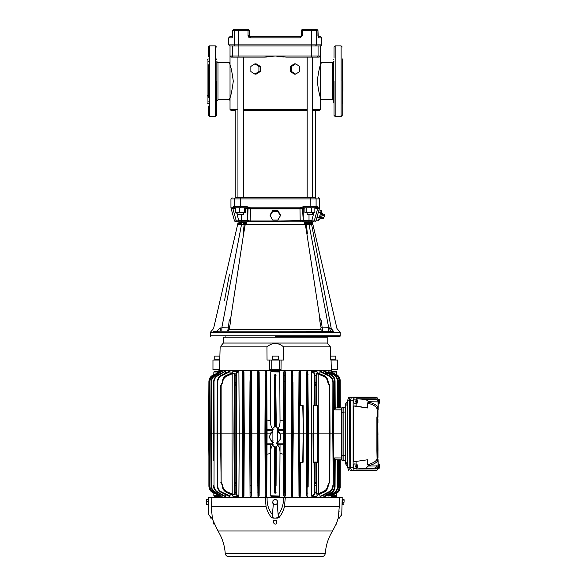 <?xml version="1.0" encoding="UTF-8"?>
<svg xmlns="http://www.w3.org/2000/svg" width="586" height="586" viewBox="0 0 586 586"><rect width="100%" height="100%" fill="white"/><g stroke="black" fill="none" stroke-linecap="round" stroke-linejoin="round"><path stroke-width="0.88" d="M319.399 110.52L312.594 110.52L319.399 110.52L320.513 109.406L312.594 109.406M307.174 110.52L243.358 110.52L307.174 110.52M235.213 110.52L231.14 110.52L235.213 110.52L235.213 197.782L237.945 197.782L237.945 57.113L231.36 57.113L230.027 56L230.027 45.986L228.723 44.873L228.723 37.826L229.837 36.72L232.525 36.72M321.626 99.766A1.113 1.113 157 0 0 320.513 100.873L320.513 61.567A1.113 1.113 -157 0 0 321.626 62.68C320.212 63.823 318.755 70.005 317.253 81.22C318.755 92.434 320.212 98.616 321.626 99.766L332.57 99.766L332.57 62.68L333.683 61.567L333.683 102.645L333.683 66.386M217.97 99.759L217.97 62.68L216.857 61.567L216.857 100.873L217.97 99.766L228.914 99.766C230.327 98.616 231.785 92.442 233.287 81.22C231.785 70.005 230.327 63.83 228.914 62.68A1.113 1.113 -23 0 0 230.027 61.567L230.027 100.873A1.113 1.113 23 0 0 228.914 99.766M216.857 63.955L216.857 98.485M334.049 81.22L334.049 115.435L334.049 81.22M335.163 45.898L341.096 45.898L341.096 116.548L335.163 116.548L335.163 45.898L334.049 47.012L334.049 49.246M334.049 49.568L334.049 50.674M334.049 51.085L334.049 57.765M216.49 81.22L216.49 115.435L216.49 81.22M342.209 81.22L342.209 115.435L342.209 81.22M208.33 64.768L208.33 97.672M209.444 45.898L209.444 116.548L215.377 116.548L215.377 45.898L209.444 45.898L208.33 47.012L208.33 49.246M208.33 49.568L208.33 50.674M208.33 51.085L208.33 56.388M219.31 331.178L275.266 331.178L227.58 331.178L229.873 329.405L320.667 329.405L321.077 327.757L322.146 327.655L321.399 320.879L319.81 321.018L319.766 317.964L306.844 233.565L307.386 233.587L306.368 224.636L306.954 224.687L306.954 223.632L306.573 223.603L310.543 223.632L306.954 223.632M342.949 81.659L342.949 91.182M219.457 331.178L217.135 331.244C209.158 331.237 209.158 331.237 217.135 331.244L219.303 328.46C211.641 328.585 211.641 328.585 219.303 328.46L220.812 327.896C220.666 329.911 220.211 331.002 219.457 331.178L221.838 331.178L221.838 327.655L241.476 224.687L238.912 224.526L239.996 223.632L239.213 223.632L241.476 223.632L241.476 224.687L244.164 224.636L243.153 233.587L243.6 233.88L230.774 317.964L230.73 321.018L229.141 320.879L228.386 327.911L229.434 327.948L229.873 329.405M213.582 331.244L217.128 331.244M275.266 336.745L339.924 336.745L275.266 336.745M320.513 61.567L320.513 56L319.18 57.113L286.166 57.113L275.266 56L264.374 57.113L237.945 57.113M254.895 63.845L256.148 63.845L260.272 66.416L260.272 71.551L256.148 74.122L254.895 74.122L250.859 71.551L250.859 66.416L254.895 63.845L258.924 66.416L258.924 71.551L254.895 74.122M230.598 56.915L233.58 57.113A1.113 1.106 -90 0 1 232.474 56L232.474 45.986L230.027 45.986M264.564 57.113L266.33 57.054M266.689 57.032L267.062 57.003M319.736 95.049L319.487 94.317M230.796 95.057L230.642 95.489M232.474 45.986L318.059 45.986L318.059 56L311.671 56L311.671 45.986M237.945 212.615L237.945 214.469L242.567 214.469M307.972 214.469L312.594 214.469L312.594 212.615M321.773 212.593L322.688 213.502L321.34 218.519L320.103 218.849L321.773 212.593L321.333 211.443M320.103 218.849L318.564 220.409L321.223 210.477L319.026 209.891L318.308 212.359L319.363 208.616L314.902 208.909L315.004 207.847M316.843 29.3L317.949 30.413L316.228 30.413L316.228 44.873L321.809 44.873L321.809 37.826L318.315 37.826L317.934 30.413L316.843 29.3L313.1 29.3L315.136 29.3A1.113 1.091 90 0 1 316.228 30.413L301.226 30.413L302.339 29.3L302.493 35.607L300.252 37.826L250.288 37.826L248.046 35.607L249.306 35.607L250.42 36.72L249.306 35.607L249.306 30.413L249.306 35.607L249.306 30.413L248.046 30.413L248.193 29.3L249.306 30.413M307.511 221.779L312.279 221.779L336.965 328.548L340.173 332.291L210.367 332.291L213.575 328.548L238.26 221.779L300.83 221.779M251.76 224.746L268.168 224.746M239.125 222.651L238.128 224.511L239.213 223.632L238.509 223.522L239.125 222.651C237.784 223.024 237.784 223.024 239.125 222.651L246.42 222.651L246.186 224.746L245.175 224.746L305.365 224.746L306.844 233.565M334.049 61.237C334.049 56.681 334.049 56.681 334.049 61.237C334.049 65.793 334.049 65.793 334.049 61.237M334.049 101.202C334.049 96.646 334.049 96.646 334.049 101.202C334.049 105.758 334.049 105.758 334.049 101.202M208.33 61.237C208.33 56.681 208.33 56.681 208.33 61.237C208.33 65.793 208.33 65.793 208.33 61.237M208.33 101.202C208.33 96.646 208.33 96.646 208.33 101.202C208.33 105.758 208.33 105.758 208.33 101.202M207.59 96.053L207.59 95.357M306.954 224.687L309.064 224.687L328.695 327.655L331.237 328.46L333.405 331.244C341.36 331.237 341.36 331.237 333.405 331.244L275.266 331.178L331.237 331.178M329.728 327.896C329.874 329.911 330.328 331.002 331.075 331.178L328.695 331.178L331.075 331.178M321.099 327.948L328.695 327.655L328.695 331.178L322.959 331.178L328.695 331.178M309.064 223.632L309.064 224.687L311.627 224.526L331.237 328.46C338.855 328.585 338.855 328.585 331.237 328.46L331.874 330.013M333.405 331.244L332.101 330.306M221.838 327.655L229.434 327.948M228.386 327.911L227.58 331.178L221.838 331.178M231.602 331.178L238.07 331.178M251.863 331.178L256.214 331.178M260.667 331.178L267.619 331.178M298.677 331.178L300.794 331.178M312.47 331.178L315.847 331.178M321.458 218.08L323.611 218.659L324.717 214.52L322.564 213.941M322.154 327.911L322.959 331.178L320.667 329.405M310.807 223.662L312.03 223.522L311.327 223.632L312.411 224.511L311.627 224.526L310.543 223.632L304.976 223.632M305.365 224.746L304.354 224.746L304.119 222.651L306.368 224.636L306.573 223.603L304.119 222.651L311.415 222.651C312.756 223.024 312.756 223.024 311.415 222.651L304.94 222.651M312.067 223.544L312.411 224.511M229.448 274.321L224.526 300.515M228.306 329.134L228.218 329.75M241.476 223.632L239.996 223.632M238.128 224.511L238.912 224.526M243.966 223.603L244.164 224.636L246.42 222.651L243.586 223.632L243.586 224.687M230.774 317.964L229.141 320.879M230.73 321.018L229.463 327.757M321.077 327.757L319.81 321.018M321.399 320.879L319.766 317.964M208.33 106.051L208.33 115.435L209.444 116.548M323.882 217.618L321.736 217.047M322.293 214.974L324.439 215.553M306.939 233.88L307.386 233.587M311.327 223.632L310.543 223.632L311.327 223.632M243.153 233.587L243.6 233.88M243.695 233.565L245.175 224.746M249.328 35.797L249.577 36.325L249.328 35.797M249.702 36.449L249.358 35.936M254.156 224.746L296.523 224.746M334.049 106.051L334.049 115.435L335.163 116.548M301.226 30.413L301.226 35.607L300.12 36.72L250.42 36.72L300.12 36.72L300.252 37.826M318.008 36.72L320.703 36.72L318.008 36.72M248.193 29.3L233.697 29.3L232.583 30.413L232.517 36.83M278.394 221.779L280.291 221.779L278.394 221.779M301.585 221.779L300.215 221.779L301.585 221.779M250.288 37.826L250.42 36.72L300.12 36.72M248.347 36.72L248.94 37.379M318.315 37.826L318.081 37.138A1.113 1.099 -90 0 1 318.315 37.826M233.697 29.3L237.44 29.3L233.697 29.3L232.583 30.413L232.495 37.123M315.136 29.3L302.339 29.3M319.231 217.926L316.975 217.325L318.308 212.359L320.557 212.96M277.837 220.021L272.702 220.021L270.131 215.721L272.702 211.421L277.837 211.421L280.408 215.721L277.837 220.021M313.876 212.615L311.51 221.779L313.173 221.779L302.164 221.779A1.113 1.106 90 0 0 303.27 220.666L302.493 208.909A1.113 1.106 -90 0 1 302.493 208.814M251.929 221.779C249.057 221.779 249.057 221.779 251.929 221.779L254.156 221.779M237.945 221.779L237.367 221.779C234.949 221.779 234.949 221.779 237.367 221.779L239.029 221.779L236.663 212.615M247.71 220.71L241.527 220.666L241.674 221.779L239.029 221.779M303.592 207.796L302.493 208.909L248.046 208.909L247.622 220.666L250.163 220.951L250.288 221.779M333.683 97.122L333.683 97.686M333.683 98.045L333.683 100.873L332.57 99.766M240.04 29.3L238.963 29.3L238.758 30.413L232.605 30.413M317.26 216.263L316.367 219.816L318.564 220.409M308.866 221.779L309.012 220.666L314.235 220.951L317.641 208.616M250.625 208.55L250.163 220.951L270.197 220.951L270.227 221.779M270.197 220.951L280.342 220.951L280.313 221.779M280.342 220.951L302.918 220.666A1.113 1.106 -90 0 1 301.812 221.779M270.131 215.721L270.131 214.835L272.702 210.55L272.702 211.421M272.702 210.55L277.837 210.55L277.837 211.421M277.837 210.55L280.408 214.835L280.408 215.721M304.918 207.796L304.368 207.796L304.918 207.796L304.918 212.615L314.85 212.615L314.85 207.781L311.591 207.796M235.491 207.796L234.305 207.796L235.689 207.796L235.638 208.909L232.898 208.616L236.297 220.951L241.527 220.666L241.527 214.469M244.289 212.615L244.289 207.796L235.689 207.781L235.689 212.615L245.615 212.615L245.615 207.796M311.576 45.986L311.774 44.873L316.228 44.873A1.113 1.091 90 0 1 315.136 45.986C322.542 45.986 322.542 45.986 315.136 45.986L235.404 45.986C227.991 45.986 227.991 45.986 235.404 45.986A1.113 1.091 -90 0 1 234.312 44.873L234.312 30.413A1.113 1.091 90 0 1 235.404 29.3M319.18 57.113L316.96 57.113L318.059 56L320.513 56L320.513 45.986L321.809 44.873M300.215 221.779L299.973 208.623M316.777 211.766L315.986 214.623M306.251 212.615L306.251 207.796L311.217 207.781L308.558 207.796M315.004 207.796L316.235 207.796L315.004 207.796A1.113 1.091 -90 0 0 316.096 206.682L317.334 206.682L316.235 207.796L319.458 208.389L319.59 198.896L318.476 197.782M311.562 207.796L311.217 212.615M238.92 207.796L237.022 207.796M239.322 207.781L239.322 212.615M248.376 221.779A1.113 1.106 90 0 1 247.27 220.666L247.27 208.909L248.046 208.909L246.948 207.796M249.314 208.22L241.981 207.796M320.513 45.986L318.059 45.986M304.625 207.796L310.917 207.796M235.77 207.796L235.535 207.796A1.113 1.091 -90 0 1 234.444 206.682L240.253 206.682L240.472 207.796L247.277 207.796L250.618 208.389L299.922 208.389L303.262 207.796L303.438 206.682L316.096 206.682L316.096 198.896L319.59 198.896M250.625 208.616L250.596 207.869L299.944 207.869L303.438 206.682M299.907 208.616L299.944 207.869M236.033 207.796L238.978 207.796M232.81 208.389L233.931 207.869M237.367 221.779A1.113 1.099 90 0 1 236.297 220.951L234.481 220.951L231.17 208.616L232.898 208.616A1.113 1.099 90 0 0 232.803 208.389L231.082 208.389L230.95 207.869L232.679 207.869L233.206 206.682L232.803 208.389M319.744 67.39L319.897 66.951M295.644 74.122L299.68 71.551L299.68 66.416L295.644 63.845L291.608 66.416L291.608 71.551L295.644 74.122L294.392 74.122L290.268 71.551L290.268 66.416L294.392 63.845L295.644 63.845M264.374 57.113L233.58 57.113M318.059 56A1.113 1.106 90 0 1 316.96 57.113L286.166 57.113M234.305 207.796L233.206 206.682L234.444 206.682L234.444 198.896L240.253 198.896L240.253 206.682L247.102 206.682L247.277 207.796L247.102 206.682L250.596 207.869M319.59 207.869L317.861 207.869L317.334 206.682L317.737 208.389M276.709 56.205L283.529 57.003M291.608 71.551L290.268 71.551M291.608 66.416L290.268 66.416M258.924 71.551L260.272 71.551M260.272 66.416L258.924 66.416M309.884 197.782L312.594 197.782L312.594 57.113M310.067 207.796L310.287 198.896L316.096 198.896A1.113 1.091 -90 0 0 315.004 197.782C319.626 197.782 319.626 197.782 315.004 197.782L235.535 197.782C230.913 197.782 230.913 197.782 235.535 197.782A1.113 1.091 -90 0 0 234.444 198.896L230.95 198.896L232.063 197.782M231.14 110.52L230.027 109.406L230.027 100.873M300.486 224.746L303.548 224.746M279.559 221.779L280.269 221.779M304.083 221.779L305.496 221.779M245.6 224.746L249.892 224.746M251.929 224.746C254.8 224.746 254.8 224.746 251.929 224.746C249.057 224.746 249.057 224.746 251.929 224.746M250.72 224.746L250.054 224.746M298.611 221.779C301.475 221.779 301.475 221.779 298.611 221.779M298.611 224.746C301.475 224.746 301.475 224.746 298.611 224.746C295.74 224.746 295.74 224.746 298.611 224.746M314.579 462.449L314.689 494.621L312.235 496.379L311.627 496.166L311.327 433.889L313.51 433.889L313.561 405.336L317.846 405.336A0.374 0.374 0 0 1 318.22 405.702L318.366 433.889L329.281 433.889L329.398 385.537L327.874 382.607C327.567 379.699 326.116 377.596 323.531 376.293L318.198 374.015L316.272 374.029L316.433 405.336L317.744 405.702L313.188 405.702A0.374 0.374 0 0 1 313.561 405.336M306.273 433.889L306.551 380.644L306.273 433.889L307.211 433.889L307.079 496.379L306.595 495.829L306.273 433.889L303.38 433.889L303.13 405.702A0.374 0.374 0 0 0 302.757 405.336L299.19 405.336A0.374 0.374 0 0 0 298.816 405.702L299.336 405.702L299.19 433.889L298.67 433.889L298.941 381.918L299.314 381.918L299.373 405.336M331.317 370.418L218.9 370.418L218.915 369.678M278.284 517.196L279.266 517.284L277.449 518.134L275.955 518.134L278.365 517.094L278.145 514.669C282.049 509.615 283.8 503.843 283.39 497.36L265.224 497.36L266.081 506.634C267.018 510.501 268.747 514.054 271.274 517.284L274.585 518.134L273.083 518.134L271.274 517.284M271.245 371.29L271.589 371.216A0.813 0.813 0 0 0 270.769 372.029L271.589 371.216L278.951 371.216L279.764 372.029L280.027 421.905C279.962 425.275 279.075 427.765 277.368 429.377M277.537 370.418L277.522 371.216L278.951 371.216A0.813 0.813 0 0 1 279.764 372.029L270.835 371.722M273.201 444.767C271.494 446.371 270.615 448.847 270.542 452.202L270.769 495.756A0.813 0.813 0 0 0 271.589 496.562L270.769 495.756L279.705 496.064M279.295 496.488L278.951 496.562A0.813 0.813 0 0 0 279.764 495.756L278.951 496.562L271.589 496.562L273.017 496.562L273.003 497.36M219.53 371.216L214.659 371.216L219.53 371.216L219.582 372.029M219.582 495.756L219.53 496.562L214.659 496.562L219.567 496.562L219.464 497.36L219.53 496.562M320.718 496.364L329.017 492.365C331.39 491.515 332.804 489.2 333.258 485.42L332.789 433.889L333.529 433.889L333.258 485.149C333.134 488.306 331.713 490.636 328.995 492.123L320.081 496.379L329.01 492.35C331.705 490.892 333.126 488.578 333.258 485.42L333.529 433.889L333.258 382.358L332.892 382.636C332.789 379.64 331.434 377.421 328.834 375.978L319.89 371.7L328.995 375.655C331.705 377.142 333.134 379.464 333.258 382.636L333.529 433.889L342.026 433.889L341.799 459.299A0.557 0.557 0 0 1 341.25 459.849L341.257 457.93L341.25 459.849L335.199 459.849M335.199 407.929L341.25 407.929A0.557 0.557 0 0 1 341.799 408.479L342.026 433.889L341.814 409.848L341.257 409.848L341.25 407.929L339.924 407.929L339.777 380.849C339.704 378.388 338.657 376.446 336.642 375.018L336.686 374.608C338.84 375.941 339.99 378.021 340.151 380.849L340.29 407.929L340.151 380.849L339.777 380.849M341.25 408.706L341.257 409.848L334.657 409.848L334.503 381.31L335.06 381.31L335.207 408.493L335.06 381.142C334.928 378.117 333.588 375.875 331.024 374.41L325.428 371.722L331.009 374.557C333.581 376.014 334.928 378.263 335.06 381.31L335.06 381.142C334.862 377.977 333.515 375.729 331.031 374.403L330.76 375.04L324.805 371.949L325.42 371.722L325.413 370.418L219.083 370.418M341.25 459.761L339.924 459.849L339.777 486.929L339.924 459.849M334.657 457.93L335.207 459.285L335.06 486.475L334.503 486.475L334.657 457.93L341.814 457.937L342.026 433.889M326.541 374.205L326.776 372.352M334.503 381.31C334.408 378.519 333.156 376.432 330.76 375.04M335.199 407.973L334.657 409.848M326.102 495.536L325.867 496.056L331.024 493.368C333.581 491.91 334.928 489.669 335.06 486.644L335.06 486.475C334.928 489.515 333.581 491.764 331.009 493.222L326.776 495.426L326.527 494.95L330.76 492.738C333.156 491.346 334.408 489.259 334.503 486.475M326.776 495.426L324.805 495.837L326.527 494.95L326.541 493.58M331.046 496.056L335.8 493.339C338.195 491.859 339.44 489.72 339.543 486.915L339.543 486.841C339.44 489.654 338.188 491.8 335.793 493.28L330.922 496.056L335.8 493.339C338.129 492.013 339.375 489.874 339.543 486.915L339.543 486.907M336.745 493.134L339.543 489.845M339.572 489.764L339.843 489.002M340.151 486.981L339.777 486.929C339.704 489.391 338.657 491.332 336.642 492.76L336.708 493.156C339.199 492.321 340.473 487.083 340.151 486.937L340.29 459.849L340.151 486.929C339.997 489.75 338.847 491.83 336.686 493.17L336.694 495.756A0.813 0.813 0 0 1 335.881 496.562L331.566 496.562L331.515 495.756M330.922 496.056L330.878 495.024M335.8 493.339L335.61 492.958C337.888 491.551 339.074 489.508 339.177 486.841L339.316 459.849L339.69 459.849M329.127 495.558L328.988 496.056L329.127 495.558L328.988 496.056L333.874 493.361C336.32 491.903 337.609 489.72 337.734 486.812L337.734 486.71M333.698 493.038L333.881 493.361C336.269 491.998 337.551 489.815 337.734 486.812L337.734 486.666C337.609 489.588 336.32 491.779 333.866 493.236L328.731 496.056L328.643 494.621M328.731 496.056L333.881 493.361L333.683 492.914C336.042 491.5 337.265 489.413 337.368 486.666L337.507 459.849M325.919 496.042L331.031 493.375C333.515 492.05 334.862 489.808 335.06 486.644L335.199 459.805M328.731 371.722L333.866 374.542C336.32 376 337.609 378.19 337.734 381.112L337.734 380.966C337.609 378.058 336.32 375.875 333.874 374.417L328.98 371.722L328.643 373.157M337.507 407.929L337.368 381.112C337.265 378.366 336.042 376.278 333.683 374.864L333.881 374.417L329.002 371.729M339.316 407.929L339.177 380.937C339.074 378.27 337.888 376.227 335.61 374.82L330.922 371.722L335.793 374.505C338.129 375.838 339.382 377.985 339.543 380.937L339.543 380.863C339.44 378.058 338.195 375.912 335.8 374.439L331.039 371.722L331.105 372.183L331.053 371.729M336.686 374.608L336.642 375.018M340.151 380.695L340.063 379.75M340.005 379.406L339.55 377.963M336.694 372.029L332.196 372.029L332.196 371.216L331.581 371.216L335.881 371.216A0.813 0.813 0 0 1 336.694 372.029L336.708 374.622C339.191 376.835 340.334 378.908 340.151 380.849L340.151 380.805M331.515 372.029L331.581 371.216M331.581 496.562L331.573 497.36L331.588 496.562L335.881 496.562M235.85 494.621L235.85 373.157L236.348 373.472L236.663 433.889L236.348 494.306L238.905 496.166L238.304 496.379L235.85 494.621L236.348 494.247M235.85 373.157L238.304 371.399L238.905 371.612L236.348 373.538M234.517 373.377L234.59 382.548L236.392 382.402L235.85 382.468L235.85 383.83L234.217 384.079L234.268 373.7L232.342 373.7L226.987 376.007C224.321 377.377 222.87 379.56 222.643 382.555L221.134 385.537L221.134 482.241L220.512 433.889L232.027 433.889L232.21 373.377L234.268 373.7M221.134 482.241L222.643 485.223C222.87 488.219 224.321 490.401 226.987 491.771L232.342 494.079L234.268 494.079L233.953 433.889L239.213 433.889L238.905 496.166M232.21 494.401L232.027 433.889L233.953 433.889L234.217 384.079L234.217 483.699L235.85 483.948L235.85 485.311L236.392 485.376L234.59 485.23L234.517 494.401L232.21 494.401L226.848 492.086C224.072 490.709 222.548 488.431 222.277 485.237L220.768 482.241M234.224 382.563L234.59 382.548L234.7 433.889L234.59 485.23L234.224 485.215M236.356 492.255L235.872 492.57L234.261 491.771L234.517 494.401M229.273 496.364L221.508 492.577C218.798 491.083 217.391 488.775 217.281 485.662C217.413 488.797 218.82 491.097 221.508 492.577L221.684 492.028L230.071 496.078L221.53 492.35C218.827 490.878 217.413 488.556 217.281 485.391L217.01 433.889L220.512 433.889L220.768 385.537L222.277 382.541C222.548 379.354 224.072 377.076 226.848 375.692L232.21 373.377M232.847 372.33L232.862 371.612L233.228 371.883L231.499 373.157L226.811 375.208C223.918 376.673 222.409 379.076 222.27 382.402L222.643 382.555M222.643 485.223L221.698 483.963A1.926 1.926 0 0 1 222.27 485.318L222.27 485.376C222.402 488.695 223.911 491.097 226.811 492.57L231.499 494.621L233.389 496.379L231.492 494.643L226.804 492.592L226.987 491.771M232.862 371.612L231.499 373.157M221.596 483.333L221.713 483.977L221.977 483.714M293.403 433.889L294.143 433.889M320.081 496.379L328.834 491.8C331.434 490.357 332.789 488.138 332.892 485.149M333.529 433.889L332.789 433.889L332.892 382.636M328.834 375.978L329.017 375.414C331.617 376.695 333.031 379.01 333.258 382.358C333.126 379.201 331.705 376.893 329.01 375.428L320.081 371.399M217.75 433.889L217.01 433.889L217.281 382.387C217.413 379.223 218.827 376.908 221.53 375.436L230.071 371.7L221.684 375.751C219.091 377.201 217.75 379.413 217.648 382.387L217.648 485.391C217.75 488.365 219.091 490.577 221.684 492.028M229.888 371.399L221.508 375.201C218.82 376.681 217.413 378.988 217.281 382.116L217.648 382.387M217.281 485.662L217.648 485.391M221.684 375.751L221.508 375.201C218.878 376.564 217.472 378.871 217.281 382.116L217.01 433.889L214.11 433.889L214.007 485.655C214.11 488.49 215.377 490.628 217.824 492.064L225.288 496.379L217.655 492.379C215.106 490.914 213.765 488.68 213.634 485.655L214.007 485.655M221.508 492.577L229.888 496.379M225.288 371.399L217.633 375.223C215.106 376.681 213.773 378.908 213.641 381.918L213.634 382.123C213.765 379.105 215.106 376.864 217.655 375.399L225.288 371.399L217.824 375.721C215.377 377.15 214.11 379.288 214.007 382.123L214.11 433.889L213.363 433.889L213.634 382.123L214.007 382.123M213.509 460.808L213.363 433.889L214.11 433.889M225.288 496.379L217.633 492.555L224.878 496.371M217.633 492.562C214.681 490.482 213.355 488.255 213.641 485.86C213.773 488.87 215.106 491.097 217.633 492.555L217.824 492.064M213.641 381.918L213.509 406.97M222.16 371.399L215.135 375.699C212.799 377.106 211.583 379.186 211.48 381.925L211.48 485.853C211.583 488.592 212.799 490.672 215.135 492.086L222.16 496.379L214.959 492.401C212.528 490.958 211.238 488.775 211.107 485.853L210.835 433.889L211.575 433.889L210.835 433.889L211.107 381.925C211.231 379.025 212.513 376.842 214.959 375.377L222.16 371.399L214.945 375.26C212.52 376.71 211.238 378.886 211.107 381.786L211.107 381.786M221.779 371.89L221.918 371.399L221.779 371.89M211.019 398.458L211.107 485.992C211.238 488.9 212.52 491.075 214.945 492.518L221.918 496.379L214.945 492.518C212.564 491.149 211.29 488.973 211.107 485.992L211.48 485.853M220.255 371.399L213.494 375.677C211.216 377.076 210.03 379.12 209.927 381.794L209.927 485.984C210.03 488.665 211.216 490.702 213.494 492.101L220.255 496.379L213.311 492.423C210.982 491.097 209.729 488.951 209.561 485.984L209.283 433.889L210.03 433.889L209.283 433.889L209.561 381.794C209.663 378.981 210.916 376.835 213.311 375.355L220.255 371.399L213.304 375.289C210.96 376.703 209.715 378.849 209.561 381.713L209.341 444.327M213.846 374.608L212.777 375.619M219.025 495.756L213.846 495.756L213.831 493.156L212.608 492.452C210.367 491.266 209.129 489.142 208.902 486.065L208.902 381.713C209.121 378.651 210.352 376.527 212.608 375.326C210.242 376.798 209.004 378.93 208.902 381.713L208.623 433.889L209.37 433.889M208.902 381.713L209.37 417.928M209.37 449.85L209.268 486.065C209.37 488.717 210.542 490.738 212.791 492.13M213.897 492.767L213.846 493.17L213.897 492.767M220.058 371.861L220.124 371.399L220.058 371.861L220.124 371.399L213.304 375.289L213.494 375.677M209.561 486.065C209.693 488.892 210.938 491.031 213.304 492.489L220.124 496.379L220.058 495.917L220.124 496.379L213.304 492.489C210.945 491.083 209.7 488.944 209.561 486.065L209.927 485.984M212.557 375.355L211.136 376.439M210.638 376.981L209.62 378.563M208.623 433.889L209.268 486.065M209.29 488.402L209.62 489.215M279.976 433.889L283.463 433.889L283.792 371.861L284.188 371.399L284.188 496.379L283.792 495.917L283.463 433.889L284.877 433.889L285.294 371.788L285.616 433.889L284.877 433.889L284.972 492.423L283.771 492.167M285.294 495.99L285.309 492.101L285.294 495.99M292.949 485.853L292.575 485.853L292.48 433.889L293.22 433.889L292.582 496.379L292.575 485.853L291.337 485.992L291.066 433.889L291.813 433.889L291.821 496.379L291.396 495.888L291.066 433.889L285.616 433.889L285.309 492.101M266.798 381.713L265.194 381.794L264.923 433.889L265.246 371.788L265.663 433.889L265.246 495.99L264.923 433.889L266.33 433.889L266.344 371.399L266.747 371.861L267.077 433.889L266.747 495.917L266.344 496.379L266.33 433.889L270.564 433.889M264.923 433.889L259.473 433.889L259.195 381.786L257.591 381.925L257.32 433.889L257.642 371.758L258.06 433.889L258.726 433.889L258.719 371.399L259.144 371.89L259.473 433.889L259.144 495.888L258.719 496.379L258.726 433.889L259.473 433.889L259.195 485.992L257.965 485.853L257.957 496.379L257.32 433.889L258.06 433.889L257.965 485.853L257.591 485.853M251.094 371.399L251.541 371.92L251.87 433.889L251.541 495.859L251.094 496.379L251.226 485.86L251.599 485.86L251.87 433.889L251.599 381.918L251.226 381.918L251.094 371.399L250.332 371.399L250.046 496.049L249.988 485.655L251.226 485.86L251.123 433.889L257.32 433.889M249.988 485.655L249.717 433.889L251.123 433.889L251.226 381.918L249.988 382.123L250.332 371.399M249.717 433.889L249.988 382.123L249.717 433.889L244.267 433.889L243.944 495.829L243.461 496.379L243.622 485.662L243.996 485.662L244.267 433.889L243.527 433.889L243.622 382.116L243.996 382.116L244.267 433.889M242.443 371.7L242.443 496.078L242.384 382.387L243.622 382.116L243.461 371.399L243.944 371.949L244.223 426.11M243.622 485.662L243.527 433.889L242.853 433.889L242.758 485.391L243.622 485.662M243.959 375.523L242.692 375.436L242.853 433.889L239.213 433.889L238.905 371.612M275.669 374.608L276.306 427.055L275.669 374.608L274.871 374.608L274.966 426.857M275.574 426.857L275.698 381.713L274.468 381.713L274.871 374.608M274.226 427.055L274.468 381.713L274.226 427.055M276.043 492.13L275.669 492.452L275.698 486.065L276.072 486.065L276.277 446.671L275.669 493.17L274.504 492.767L274.263 446.671L274.468 486.065L274.841 486.065L274.871 492.452L274.497 492.13M274.995 446.854L274.841 486.065L275.698 486.065L275.545 446.854M291.821 371.399L291.813 433.889L292.48 433.889L292.582 371.399L293.22 433.889L292.949 381.925L291.337 381.786L291.396 371.89L292.582 371.399M292.912 375.699L291.374 375.575L291.066 433.889L291.337 381.786M306.551 487.134L307.87 486.988L307.87 380.79L306.551 380.644L306.595 371.949L307.079 371.399L307.211 433.889L308.426 433.889L308.148 486.988M308.382 426.11L307.833 371.399L308.426 433.889L311.327 433.889L311.627 371.612L312.235 371.399L314.689 373.157L314.579 405.336M299.446 371.399L299.314 381.918L300.552 382.123L300.669 405.336L300.493 371.729L299.446 371.399L298.992 371.92L298.977 375.545L300.222 375.399L300.208 371.399M303.13 405.702L298.816 405.702L298.977 375.545M300.113 405.336L300.515 375.721M328.27 485.245L328.834 483.97L328.27 485.274C327.867 488.892 326.351 491.236 323.714 492.313L318.366 494.628L316.477 496.379L318.352 494.606L323.706 492.299C326.541 490.878 328.065 488.541 328.27 485.274L328.248 485.201C327.911 488.263 326.38 490.467 323.67 491.808L318.33 494.086L316.022 494.071L316.433 462.449L316.272 493.749L318.198 493.771L323.531 491.486C326.116 490.182 327.567 488.079 327.874 485.171L329.398 482.241L329.281 433.889L330.028 433.889L329.772 482.241L327.874 485.171M314.667 483.963L314.667 485.318L314.147 485.376L314.14 483.706L315.949 483.977L315.876 462.449M314.689 494.621L314.191 494.306L314.147 485.318L316.315 485.223M318.33 494.086L318.198 374.015L323.67 375.97C326.38 377.311 327.911 379.516 328.248 382.577L327.874 382.607M328.944 384.445L328.27 382.504L329.772 385.537L330.028 433.889L332.789 433.889M316.022 373.707L316.279 376.007L316.022 373.707L318.33 373.692M315.876 405.336L315.949 382.541L316.315 382.555M314.023 405.336L314.133 385.537L316.33 385.537L316.323 384.064L314.667 383.815L314.667 382.46L315.949 382.541L316.03 375.692L314.184 375.523L314.191 373.472L311.627 371.612M300.669 462.449L300.208 496.379L300.113 462.449M300.552 485.655L298.941 485.86L298.816 462.076L299.19 462.449L298.816 462.076L299.19 462.449L303.13 462.076L299.19 462.449A0.374 0.374 0 0 1 298.816 462.076L298.67 433.889L293.22 433.889M299.373 462.449L299.446 496.379L298.992 495.859L298.941 485.86M311.627 496.166L314.191 494.247M314.133 482.219L314.023 462.449M314.191 373.538L314.689 373.157M314.667 383.815L314.14 384.072L314.133 385.559L314.147 382.402L314.667 382.46L314.147 382.46L314.184 375.523M328.541 483.736L328.834 483.97L328.944 483.333M323.714 375.465C326.285 376.322 327.808 378.666 328.27 382.504C328.065 379.245 326.541 376.901 323.706 375.487L318.352 373.172L316.477 371.399L318.366 373.15L323.714 375.465L323.531 376.293M236.663 433.889L236.4 384.094L235.85 383.83M235.85 483.948L236.4 483.692L236.407 482.234L234.21 482.234M232.862 496.166L232.847 495.448M317.019 371.612L317.033 372.366M317.033 495.412L317.019 496.166M272.043 441.383L273.933 442.972M277.779 442.262L278.497 441.383M272.776 442.745L271.369 440.826L272.776 442.745M279.17 440.826L277.764 442.745L279.17 440.826M270.644 433.765L272.768 431.054L270.827 432.864M278.672 431.582L277.771 431.054L279.896 433.765M303.13 462.076L303.38 433.889L302.757 405.336M298.816 462.076L299.336 462.076L299.19 433.889L303.152 433.889L302.757 462.449A0.374 0.374 0 0 0 303.13 462.083M316.433 462.449L313.561 462.449L313.7 462.076L318.22 462.076A0.374 0.374 0 0 1 317.846 462.449L317.846 462.449M317.597 462.449L317.802 433.889L313.51 433.889L313.7 462.076L313.188 462.076L313.561 462.449A0.374 0.374 0 0 1 313.188 462.083M313.364 433.889L313.195 405.702L313.195 462.076L312.997 433.889M221.698 383.815A1.926 1.926 0 0 0 222.27 382.46L222.27 382.402C222.585 378.776 224.094 376.373 226.804 375.187L226.987 376.007M316.279 491.771L314.667 492.57L314.184 492.255M328.27 382.533L328.541 384.042M337.697 487.523L338.298 487.523L336.386 490.768M336.386 377.01L338.298 380.255L337.697 380.255M283.771 375.611L285.309 375.677M265.246 371.788L265.224 375.677L266.769 375.611M257.628 375.699L259.166 375.575M250.024 375.721L251.123 375.223L251.562 375.545M243.944 495.829L243.959 492.255L243.498 492.577L242.421 492.028L242.443 496.078M251.562 492.233L251.123 492.555L250.024 492.064M259.166 492.203L257.628 492.086M266.769 492.167L265.224 492.101M292.912 492.086L291.374 492.203M234.261 376.007L235.872 375.208L236.356 375.523M224.878 371.407L217.633 375.223L217.824 375.721M211.158 380.929L212.733 377.142L214.945 375.252L215.135 375.699M209.927 381.794L209.561 381.713C209.663 378.908 210.909 376.769 213.304 375.289L213.304 375.289M213.494 492.101L213.304 492.489M215.135 492.086L214.945 492.518M329.01 492.35L328.834 491.8M323.714 492.313L323.531 491.486M275.669 493.17L275.669 492.452L274.871 492.452L274.871 493.17M274.497 375.648L276.043 375.648M331.024 493.368L330.76 492.738M300.515 492.064L299.417 492.555L298.977 492.233M306.581 374.608L308.111 374.74M308.111 493.038L306.581 493.17M333.881 374.417C336.269 375.78 337.551 377.963 337.734 380.966L337.368 381.112M335.61 374.82L335.8 374.439C338.195 375.919 339.44 378.058 339.543 380.863L339.177 380.937M270.813 433.53L270.739 433.127M270.505 444.767L270.549 453.483L266.967 454.223M270.769 372.029L270.512 421.905C270.578 425.275 271.465 427.765 273.171 429.377M267.004 420.03L270.52 420.755M280.02 420.755L283.536 420.03L283.741 381.713L285.345 381.794L285.572 426.11M277.339 444.767C279.046 446.371 279.925 448.847 279.998 452.202L279.764 495.756A0.813 0.813 0 0 1 278.951 496.562L277.522 496.562L277.537 497.36M283.573 454.223L279.991 453.483L280.035 444.767M278.87 431.736L279.456 432.38M318.22 462.076L318.366 433.889L317.802 433.889L317.744 405.702L318.22 405.702M338.518 407.929L338.298 380.255M338.298 487.523L338.518 459.849M219.457 371.216L219.464 370.418L219.567 371.216M276.812 497.36L276.804 496.562L277.522 496.562M277.522 371.216L271.589 371.216M265.59 371.399L266.344 371.399M257.957 371.399L258.719 371.399M242.699 371.399L243.461 371.399M238.304 371.399L233.389 371.399M284.95 371.399L284.188 371.399M335.8 374.439L330.922 371.722M312.235 371.399L316.477 371.399M307.833 496.379L307.079 496.379M265.59 496.379L266.344 496.379M257.957 496.379L258.719 496.379M250.332 496.379L251.094 496.379M242.699 496.379L243.461 496.379M238.304 496.379L233.389 496.379M284.95 496.379L284.188 496.379M292.582 496.379L291.821 496.379M300.208 496.379L299.446 496.379M325.428 496.056L325.867 496.056M312.235 496.379L316.477 496.379M283.792 495.917L283.785 495.434M285.572 441.668L285.345 485.984L283.741 486.065M283.792 371.861L283.785 372.352M319.89 496.078L319.919 493.969M319.89 371.7L319.919 373.809M225.412 494.503L225.427 496.049M225.412 373.275L225.427 371.729M222.248 494.994L222.255 496.02M211.575 433.889L213.363 433.889M222.248 372.784L222.255 371.758M220.307 495.492L220.314 495.99M210.03 433.889L210.835 433.889M220.307 372.286L220.314 371.788M208.902 486.065C209.004 488.856 210.242 490.98 212.608 492.452L213.846 493.17L212.777 492.159M218.344 371.216L218.344 372.029L213.846 372.029L213.831 374.622L212.608 375.326M230.049 494.02L230.071 496.078M230.049 373.758L230.071 371.7M274.504 492.767L274.497 492.284M276.035 492.767L276.043 492.211M274.504 375.011L274.497 375.494M330.87 372.117L330.878 372.755M307.833 371.399L307.079 371.399M324.791 497.36L324.805 495.837M324.805 371.949L324.791 370.418M273.735 496.562L273.728 497.36M273.728 370.418L273.735 371.216M273.017 371.216L273.003 370.418M276.804 371.216L276.812 370.418M277.552 433.164L277.786 432.007A5.464 5.464 0 0 1 277.786 441.705L277.552 440.555M272.988 440.555L272.754 441.712A5.464 5.464 0 0 1 272.754 432.007L272.988 433.164M272.754 441.815A5.56 5.56 0 0 1 272.754 431.897M277.786 431.897A5.56 5.56 0 0 1 277.786 441.815M277.786 441.712L277.786 441.705C277.727 446.129 276.57 447.792 274.314 446.693C272.908 446.188 272.387 444.525 272.754 441.712M272.248 359.811L278.291 359.811L278.291 356.105L272.248 356.105L272.248 359.811M330.753 359.811L335.778 359.811L335.778 356.105L330.658 356.105M219.882 356.105L214.762 356.105L214.762 359.811L219.779 359.811M281.09 360.031L283.492 360.031L283.587 346.883C278.05 342.327 272.505 342.327 266.952 346.883L267.048 360.031L279.346 360.031L279.346 369.678L281.024 369.678L281.09 360.031L279.346 360.031M327.713 343.63L330.401 346.883L330.76 360.031L337.573 360.031L337.573 369.678L331.324 369.678L331.068 360.031M329.237 345.498L328.871 345.051M328.336 344.4L327.962 343.938M222.204 344.392L221.669 345.044M221.274 345.528L223.347 343.044L223.347 337.228L327.193 337.228L327.193 343.044L223.347 343.044M219.472 360.031L219.215 369.678L212.967 369.678L212.967 360.031L219.779 360.031L220.138 346.883L266.952 346.883M271.193 360.031L271.193 369.678L279.346 369.678M269.443 360.031L269.516 369.678L271.193 369.678M324.725 336.745L324.725 337.228M225.815 336.745L225.815 337.228M331.617 369.678L331.573 370.418M330.401 346.883L283.587 346.883M214.183 523.598L214.373 524.074L213.802 524.089L212.996 520.353L217.963 530.989L332.577 530.989C328.328 537.809 325.919 545.236 325.325 553.25C324.996 555.367 323.758 556.517 321.626 556.7L228.914 556.7C226.782 556.517 225.544 555.367 225.214 553.25L325.325 553.25M276.812 522.507L276.812 522.551A1.538 1.538 180 0 0 276.812 522.507L276.753 520.353L273.787 520.353L273.728 522.507A1.538 1.538 180 0 0 273.728 522.551L273.728 522.551A1.538 1.538 180 0 0 275.266 524.089A1.538 1.538 180 0 0 276.812 522.551L276.812 522.609M336.342 523.635L336.166 524.074L336.738 524.089L336.774 522.507C336.005 524.514 336.005 524.514 336.774 522.507L338.225 518.134M337.536 520.353L336.774 522.507M212.315 518.134L212.996 520.353M210.726 518.134L212.352 518.134L210.726 518.134L210.704 517.196L212.22 517.284L210.704 517.196L208.799 514.691M338.188 518.134L339.814 518.134L338.188 518.134L338.32 517.284L339.836 517.196L338.32 517.284L339.272 506.634L339.389 497.36L342.209 497.36L341.755 514.669L339.836 517.094L339.814 518.134M273.362 503.623L272.395 514.669C268.491 509.622 266.74 503.857 267.15 497.36L211.15 497.36L211.268 506.634L212.352 518.134M209.656 515.951L210.66 517.057M340.884 515.951L341.755 514.676M208.784 514.669L208.33 497.36L211.15 497.36M211.334 509.842L211.392 510.919M211.421 511.417L211.487 512.252M272.395 514.669L272.256 517.196M275.955 518.134L274.585 518.134M277.2 503.85L278.145 514.669M279.266 517.284C281.727 514.171 283.463 510.618 284.459 506.634L285.316 497.36L339.389 497.36M285.316 497.36L283.39 497.36M339.118 511.395L339.148 510.919M344.114 499.726L344.07 501.448L344.114 499.726M343.77 504.736L344.07 501.448L343.77 504.736L342.239 504.7L342.378 499.309L343.909 499.345M343.887 500.092L342.363 500.056M343.821 502.788L342.29 502.751M276.731 500.136A2.41 2.41 -0 0 1 274.959 504.436A2.41 2.41 -0 0 1 274.343 499.821A2.41 2.41 -0 0 1 276.731 500.136L275.625 499.279L273.054 500.356L272.702 503.11L273.054 500.312L275.625 499.243L276.731 500.136M277.837 500.971L277.478 503.733L276.196 504.275L274.915 504.802L272.702 503.11M206.55 504.436L206.506 502.956L206.55 504.436M206.426 499.66L206.506 502.956L206.631 499.462L208.162 499.426L208.294 504.583L206.77 504.619M206.755 504.238L208.286 504.202M206.69 501.66L208.22 501.623M368.667 466.038L378.021 465.899L378.322 466.668L376.249 468.917L356.105 469.012L365.81 468.339L368.667 465.709L370.264 465.262A1.187 0.791 73.3 0 1 369.451 464.134C374.278 462.574 376.827 460.677 377.084 458.435L377.208 457.095M378.322 401.102L378.021 401.871L368.667 401.732L365.81 399.432L356.105 398.758L376.249 398.854L378.322 401.102L378.102 409.782L377.201 410.72M378.322 466.668L378.021 459.541C377.816 461.79 375.23 463.702 370.264 465.262L368.638 465.709L367.437 464.705L369.451 464.134M378.021 459.431A1.187 1.128 1.6 0 1 377.091 458.325L376.893 450.839L377.97 450.414L377.809 417.357L377.809 450.414M378.021 408.339A1.187 1.128 -1.6 0 0 377.091 409.446L377.084 409.336C376.82 407.087 374.278 405.19 369.451 403.644L367.437 403.073L368.638 402.062L370.264 402.509C375.23 404.076 377.816 405.981 378.021 408.23L378.102 409.782M353.131 400.465L350.531 400.011L351.534 397.088L354.127 397.542L353.131 400.465L353.131 467.306L354.127 470.228L351.534 470.683L350.531 467.76L353.131 467.306M377.875 399.132L376.981 397.542L354.127 397.542M376.981 397.542L374.85 397.118M374.85 470.653L377.054 470.221L377.875 468.646M377.875 429.648L377.875 432.937L377.904 429.648M377.97 434.841L377.86 427.743L377.831 434.907M377.977 457.959L377.977 450.429L377.091 450.759M376.893 450.839L376.893 416.932L377.809 417.357L376.893 416.932M377.955 422.55L377.955 419.261L377.875 422.513M377.999 450.414L377.86 417.357L377.999 450.414L377.259 450.751L377.999 450.414M356.105 405.988L353.636 405.988L367.437 407.988L356.105 405.988L356.105 403.703M367.437 459.79L353.636 461.783L367.437 459.79L367.437 464.705M356.105 399.169L356.105 398.758M377.472 410.149L377.472 417.1M377.472 450.671L377.472 457.622M356.105 469.012L356.105 468.602M356.105 464.068L356.105 461.783M353.636 405.988L353.636 461.783M376.981 470.228L354.127 470.228M377.977 409.812L377.977 417.342M350.531 400.011L350.531 467.76M351.585 470.683L374.71 470.683L350.538 470.683L349.827 469.826L349.527 400.048L347.688 400.26L347.688 467.518L350.531 467.731M374.71 397.088L351.534 397.088M367.437 407.988L367.437 403.073M378.9 466.705A2.278 0.776 90 0 0 378.915 466.339A2.278 0.776 90 0 0 378.9 465.965M378.453 465.965L378.453 466.705M378.703 466.705L378.703 468.002L378.959 466.705L378.322 466.705M378.314 464.713A2.219 0.754 90 0 1 378.856 464.119A2.219 0.754 90 0 1 379.574 465.965L378.703 465.965L378.703 464.94M378.959 465.965L378.959 464.669M378.175 467.46A2.219 0.754 90 0 0 378.856 468.551A2.219 0.754 90 0 0 379.574 466.705L378.959 466.705M378.703 465.965L378.322 465.965M378.9 401.806A2.278 0.776 90 0 0 378.915 401.439A2.278 0.776 90 0 0 378.9 401.066M378.453 401.066L378.453 401.806M378.703 401.806L378.703 403.102L378.959 401.806L378.322 401.806M378.175 400.319A2.219 0.754 90 0 1 378.856 399.22A2.219 0.754 90 0 1 379.574 401.066L378.703 401.066L378.703 400.04M378.959 401.066L378.959 399.769M378.314 403.058A2.219 0.754 90 0 0 378.856 403.651A2.219 0.754 90 0 0 379.574 401.806L378.959 401.806M378.703 401.066L378.322 401.066M356.72 466.705A2.278 0.776 90 0 0 356.728 466.339A2.278 0.776 90 0 0 356.72 465.965M356.266 465.965L356.266 466.705M355.182 465.965A2.278 0.776 90 0 0 355.167 466.339A2.278 0.776 90 0 0 355.182 466.705L355.629 466.705L355.629 465.965L355.182 465.965L355.724 465.965M356.515 466.705L356.515 468.002L356.771 466.705L355.724 466.705M356.515 465.965L355.9 465.965A2.219 0.754 90 0 1 356.669 464.119A2.219 0.754 90 0 1 357.394 465.965L356.515 465.965L356.515 464.94M356.771 465.965L356.771 464.669M355.182 466.705L355.9 466.705A2.219 0.754 90 0 0 356.669 468.551A2.219 0.754 90 0 0 357.394 466.705L356.771 466.705M355.79 466.705L355.79 465.965M356.669 464.119L354.581 463.929A2.41 0.82 90 0 0 353.732 466.339A2.41 0.82 90 0 0 354.581 468.749L356.669 468.551M356.72 401.806A2.278 0.776 90 0 0 356.728 401.439A2.278 0.776 90 0 0 356.72 401.066M356.266 401.066L356.266 401.806M355.182 401.066A2.278 0.776 90 0 0 355.167 401.439A2.278 0.776 90 0 0 355.182 401.806L355.629 401.806L355.629 401.066L355.182 401.066L355.724 401.066M356.515 401.806L356.515 403.102L356.771 401.806L355.724 401.806M356.515 401.066L355.9 401.066A2.219 0.754 90 0 1 356.669 399.22A2.219 0.754 90 0 1 357.394 401.066L356.515 401.066L356.515 400.04M356.771 401.066L356.771 399.769M355.182 401.806L355.9 401.806A2.219 0.754 90 0 0 356.669 403.651A2.219 0.754 90 0 0 357.394 401.806L356.771 401.806M355.79 401.806L355.79 401.066M356.669 399.22L354.581 399.029A2.41 0.82 90 0 0 353.732 401.439A2.41 0.82 90 0 0 354.581 403.842L356.669 403.651M345.359 460.779L342.026 460.384L342.026 407.395L345.359 406.999L343.14 407.395L343.14 455.454L345.359 455.849M343.14 460.384L343.14 455.454L342.026 455.454M351.461 397.096L350.538 397.096L349.827 397.96L349.527 400.048L350.531 400.048M347.688 401.036L345.359 404.223L345.359 463.555L347.688 466.742M347.688 462.962L345.359 462.574M345.359 405.212L347.688 404.816M348.692 470.47L347.688 467.518M347.688 400.26L348.692 397.308L350.457 397.103M350.538 397.096L348.692 397.308M307.174 109.406L243.358 109.406M237.945 109.406L230.027 109.406M342.209 103.473L342.583 103.473L342.583 58.966L342.949 59.34M208.33 58.966L207.957 58.966L207.957 103.473L207.59 103.099M210.616 336.745L210.367 335.815L340.173 335.815L339.924 336.745M302.493 35.607L301.226 35.607M248.046 35.607L248.046 30.413L238.758 30.413L238.758 44.873L228.723 44.873M232.224 37.826L228.723 37.826M317.934 35.607L317.949 30.413M238.963 45.986L238.758 44.873L311.774 44.873L311.576 29.3M309.012 214.469L309.012 220.666L303.27 220.666L303.27 208.909L302.493 208.909M247.622 220.666L248.72 221.779M313.173 221.779A1.113 1.099 -90 0 0 314.235 220.951L316.059 220.951L314.99 221.779M304.918 208.909L303.27 208.909A1.113 1.106 90 0 1 304.368 207.796M246.171 207.796A1.113 1.106 90 0 1 247.27 208.909L245.615 208.909M238.861 45.986L238.861 56L230.027 56L230.027 61.567M311.525 57.113L311.671 56L238.861 56L239.015 57.113M240.472 197.782L240.253 198.896L310.287 198.896L310.067 197.782M278.951 371.216A0.813 0.813 0 0 1 279.764 372.029M219.025 372.029L218.344 372.418M218.344 495.36L218.344 496.562M341.257 457.93L341.257 409.848M339.316 459.849L339.543 486.841M330.87 495.661L335.61 492.958M328.636 495.697L333.683 492.914M337.734 486.666L337.368 486.666M333.683 374.864L328.629 372.081M332.196 372.381L331.573 372.029M331.573 495.756L336.694 495.756M332.196 495.397L332.196 496.562M234.217 384.445L236.407 384.445M234.21 385.544L236.407 385.544M234.217 483.34L236.407 483.34M221.332 384.182L221.962 384.072M220.768 385.537L221.134 385.537M226.811 375.208L231.492 373.135M211.107 381.925L211.48 381.925M212.791 375.648C210.542 377.04 209.37 379.061 209.268 381.713M209.319 380.907L212.095 376.102M265.194 485.984L266.798 486.065M314.133 482.241L316.33 482.241M314.133 483.333L316.323 483.333M329.772 482.241L329.398 482.241M329.772 385.537L329.398 385.537M314.133 384.445L316.323 384.445M318.227 374.022L318.22 373.648M318.22 494.13L318.227 493.756M279.427 433.164L277.779 431.464M272.761 431.464L271.113 433.164M303.277 433.889L303.028 462.076M283.521 444.767L277.698 444.767M277.742 443.822L283.514 443.822M272.842 444.767L267.018 444.767M267.018 443.822L272.798 443.822M283.485 430.307L277.749 430.307M277.72 429.377L283.492 429.377M272.79 430.307L267.055 430.307M267.048 429.377L272.82 429.377M325.435 496.056L325.42 497.36M323.853 497.36L323.882 494.862M323.882 372.916L323.853 370.418M284.459 506.634L339.272 506.634M211.268 506.634L266.081 506.634M376.249 468.917L375.941 468.119L374.564 468.031A2.227 2.088 -90 0 0 376.512 465.811M375.941 468.119A2.227 2.227 -21.5 0 0 378.021 465.899L378.021 459.541A1.187 1.128 4.2 0 1 377.084 458.435M377.084 409.336A1.187 1.128 -4.2 0 1 378.021 408.23L378.021 401.871A2.227 2.227 -158.5 0 0 375.941 399.652L376.249 398.854M365.81 399.432L375.941 399.652M378.029 459.219A1.187 1.128 1.6 0 1 377.098 458.113M377.208 410.676L377.091 417.012M378.029 408.552A1.187 1.128 -1.6 0 0 377.098 409.658M368.638 402.062L370.264 402.509A1.187 0.791 -73.3 0 0 369.451 403.644M374.564 468.031L365.81 468.339M345.359 411.936L342.026 412.324M345.388 404.193L347.688 403.791M347.037 401.937L347.688 401.886M345.388 463.585L347.688 463.995M347.037 465.841L347.688 465.892M334.049 58.966L333.683 59.801M216.49 58.966L216.857 59.801M215.377 45.898L216.49 47.012M341.096 45.898L342.209 47.012M207.957 58.966L207.59 59.34M307.174 57.113L307.174 197.782M307.174 212.615L307.174 214.469M208.33 103.473L207.957 103.473M210.367 332.291L210.367 335.815M340.173 332.291L340.173 335.815M342.583 103.473L342.949 103.099M341.096 116.548L342.209 115.435M342.583 58.966L342.209 58.966M215.377 116.548L216.49 115.435M250.244 36.706L249.306 35.607M231.968 36.72L230.078 36.72M232.576 36.156L232.583 35.607M321.809 37.826L320.703 36.72M243.358 212.615L243.358 214.469M216.49 103.473L216.857 102.645M334.049 103.473L333.683 102.645M234.481 220.951L235.55 221.779M316.059 220.951L316.367 219.816M217.97 62.68L228.914 62.68M321.626 62.68L332.57 62.68M230.95 207.869L230.95 198.896M320.513 109.406L320.513 100.873M243.358 57.113L243.358 197.782M315.319 110.52L315.319 197.782M213.846 372.029L214.659 371.216M213.846 495.756L214.659 496.562M325.911 371.729L331.031 374.403M226.804 492.592C223.596 490.541 222.087 488.138 222.27 485.376M320.718 371.421L329.017 375.414M221.501 375.194L229.273 371.414M217.633 375.223L215.245 377.23L213.685 381.12M214.945 375.252L221.904 371.407M276.233 442.782L277.654 444.466L277.654 429.252M277.786 432.007C278.299 428.102 277.134 426.44 274.314 427.018C272.908 427.524 272.387 429.186 272.754 432.007M272.886 444.459L272.886 429.252M336.166 524.074L332.577 530.989M225.214 553.25C224.621 545.236 222.204 537.809 217.963 530.989M378.102 457.996L377.201 457.051M377.054 397.55L374.784 397.096M377.054 470.221L374.784 470.675M378.856 468.551L376.996 468.727M378.856 464.119L378.3 464.068M378.856 403.651L378.3 403.703M378.856 399.22L376.996 399.051"/></g></svg>
